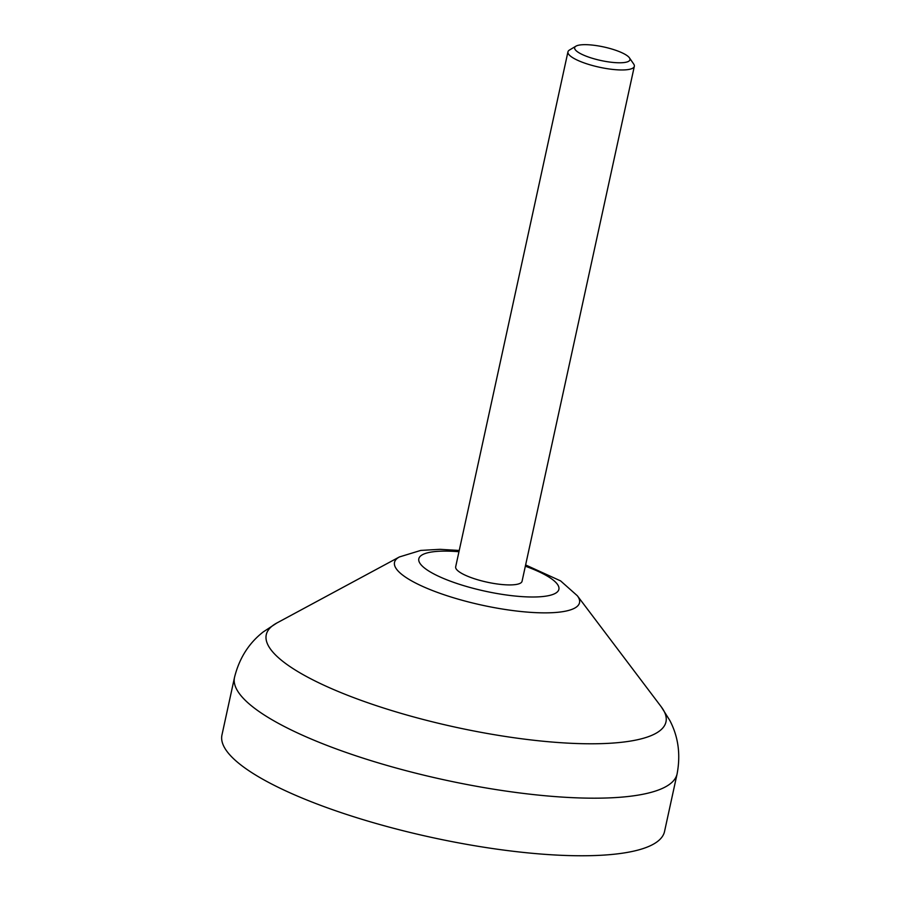 <?xml version="1.0" encoding="UTF-8"?>
<svg xmlns="http://www.w3.org/2000/svg" width="900" height="900" viewBox="0 0 900 900"><rect width="100%" height="100%" fill="white"/><g stroke="black" fill="none" stroke-linecap="round" stroke-linejoin="round"><path stroke-width="1.35" d="M614.576 49.894A28.316 6.93 12.3 0 0 575.91 46.181A28.316 6.93 12.3 0 0 590.04 57.566A28.316 6.93 12.3 0 0 619.222 62.786A28.316 6.93 12.3 0 0 629.449 57.859A28.316 6.93 12.3 0 0 614.576 49.894M629.449 57.859L633.701 64.046A33.975 8.314 -167.7 0 1 634.331 66.33A33.975 8.314 -167.7 0 1 586.418 63.697A33.975 8.314 -167.7 0 1 567.945 51.851A33.975 8.314 -167.7 0 1 569.464 50.04L575.91 46.181M234.506 677.43L221.951 735.008A226.485 55.395 12.3 0 0 345.116 813.96A226.485 55.395 12.3 0 0 664.538 831.499L677.092 773.921A226.485 55.395 -167.7 0 1 357.671 756.383A226.485 55.395 -167.7 0 1 234.506 677.43C239.231 658.305 248.85 643.117 263.34 631.856L276.863 622.991A204.547 50.029 12.3 0 0 377.505 706.039A204.547 50.029 12.3 0 0 590.13 743.783A204.547 50.029 12.3 0 0 661.241 706.804L669.836 720.495C678.341 736.762 680.749 754.571 677.092 773.921M567.945 51.851L455.67 566.82A33.975 8.314 12.3 0 0 474.142 578.655A33.975 8.314 12.3 0 0 522.056 581.288L634.331 66.33M661.241 706.804L577.327 595.744A94.68 23.164 -167.7 0 1 544.41 612.866A94.68 23.164 -167.7 0 1 445.984 595.384A94.68 23.164 -167.7 0 1 399.397 556.954L420.784 550.406L440.01 549.326L459.225 550.474M458.955 551.734A71.685 17.539 12.3 0 0 418.725 559.553A71.685 17.539 12.3 0 0 457.796 583.774A71.685 17.539 12.3 0 0 550.316 595.249A71.685 17.539 12.3 0 0 525.341 566.201M399.397 556.954L276.863 622.991M577.327 595.744L560.599 580.894L525.611 564.952"/></g></svg>
